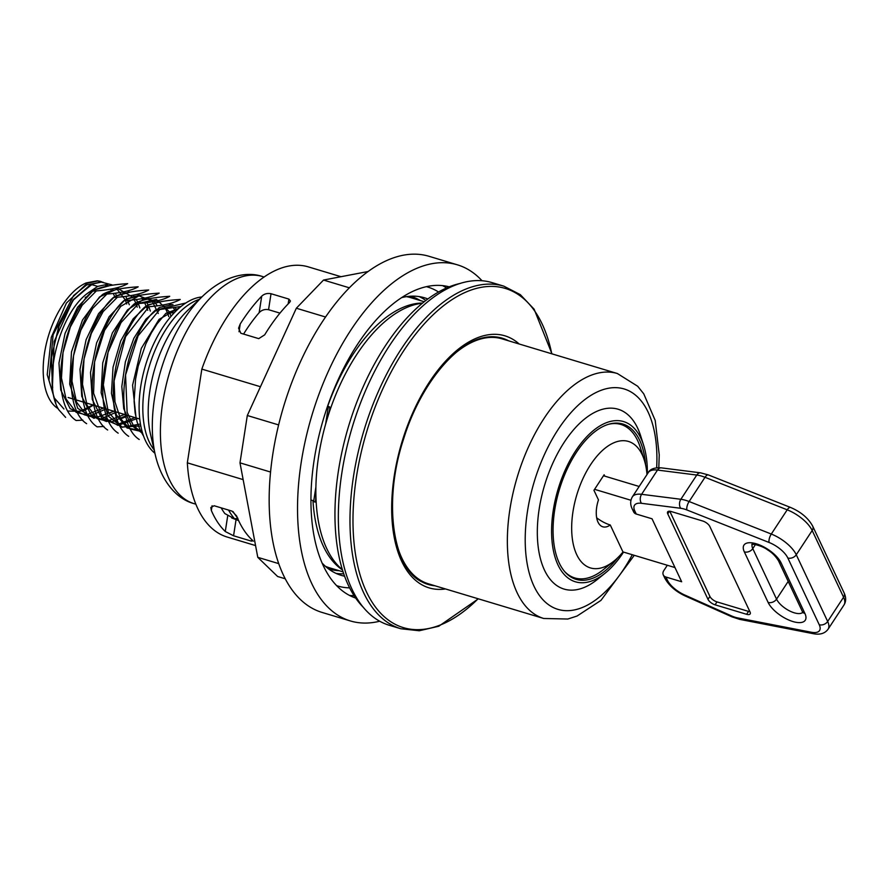 <?xml version="1.0" encoding="UTF-8"?>
<svg xmlns="http://www.w3.org/2000/svg" width="890" height="890" viewBox="0 0 890 890"><rect width="100%" height="100%" fill="white"/><g stroke="black" fill="none" stroke-linecap="round" stroke-linejoin="round"><path stroke-width="1.33" d="M237.241 517.479A126.502 65.348 -73.3 0 1 233.102 511.628M238.609 520.583L231.734 517.969M243.582 334.073A126.502 65.348 -73.3 0 1 259.157 312.679C261.649 310.043 264.786 309.041 268.558 309.698L279.972 313.124M268.558 309.698L271.027 293.722L288.905 299.096L288.16 303.913M239.021 331.736L240.222 323.982L238.587 328.176L240.845 333.261L258.723 338.634L264.675 334.851A141.043 72.858 106.7 0 1 289.628 302.422L290.44 300.998L288.905 299.096M251.681 539.529L251.436 541.142L252.771 540.542A141.043 72.858 106.7 0 1 236.629 515.978L232.023 511.116L214.145 505.743L210.83 507.5L211.342 510.493L212.087 505.743M253.249 541.231L252.771 540.542M251.436 541.142L233.558 535.769L236.028 519.805M227.684 516L225.281 531.519L233.558 535.769M228.552 510.07A128.216 66.227 106.7 0 0 234.571 518.837L224.825 513.563A128.216 66.227 -73.3 0 1 221.176 507.856M225.281 531.519A141.043 72.858 -73.3 0 1 211.342 510.493M234.571 518.837L237.875 518.247M460.275 283.432A175.664 90.736 106.7 0 0 374.801 363.365A175.664 90.736 106.7 0 0 362.986 606.991M623.545 552.1A83.66 43.221 -73.3 0 1 605.222 573.104L597.513 579.323A93.917 48.516 -73.3 0 1 539.162 509.102A93.917 48.516 -73.3 0 1 587.5 416.787A93.917 48.516 -73.3 0 1 640.655 435.855L643.648 445.3A83.66 43.221 -73.3 0 1 647.341 474.014M605.222 573.104A83.66 43.221 -73.3 0 1 553.235 510.549A83.66 43.221 -73.3 0 1 596.3 428.312A83.66 43.221 -73.3 0 1 643.648 445.3M617.649 557.819A81.101 41.886 -73.3 0 1 576.119 579.357A81.101 41.886 -73.3 0 1 554.659 510.282A81.101 41.886 -73.3 0 1 622.822 424.029A81.101 41.886 -73.3 0 1 645.584 464.892M571.703 576.753A81.101 41.886 -73.3 0 1 570.523 576.765M616.726 423.095A81.101 41.886 -73.3 0 1 617.705 423.762M634.27 555.316L600.95 600.394L577.076 616.025L567.809 619.028L543.712 618.483A127.904 66.06 -73.3 0 1 509.87 509.547A127.904 66.06 -73.3 0 1 599.615 372.788A127.904 66.06 -73.3 0 1 617.371 373.522L502.116 338.868A127.904 66.06 106.7 0 0 456.08 352.518M397.596 547.061A127.904 66.06 106.7 0 0 428.468 583.829L543.712 618.483M457.438 264.842L429.047 256.309A185.921 96.031 106.7 0 0 300.408 361.852A185.921 96.031 106.7 0 0 321.98 612.409L350.371 620.942A185.921 96.031 -73.3 0 1 311.934 415.241A185.921 96.031 -73.3 0 1 457.438 264.842A185.921 96.031 -73.3 0 1 482.035 280.762M379.674 621.22A185.921 96.031 -73.3 0 1 350.371 620.942M285.167 578.756L277.624 576.498L257.777 557.329L278.659 563.604M270.504 472.023L239.989 462.845L257.777 557.329M278.592 424.908L247.309 415.508L239.989 462.845M325.573 317.018L296.337 308.229L247.309 415.508M349.392 287.826L323.526 280.05L296.337 308.229M355.644 598.058A162.525 83.949 -73.3 0 1 338.245 379.518A162.525 83.949 -73.3 0 1 449.228 286.836M401.746 297.594A144.892 74.838 -73.3 0 1 424.597 297.816A144.892 74.838 -73.3 0 1 427.879 298.962M344.53 576.175A144.892 74.838 -73.3 0 1 341.159 575.318A144.892 74.838 -73.3 0 1 321.969 562.903M343.039 571.87L329.645 567.842A141.043 72.858 -73.3 0 1 325.373 566.274M406.43 296.659A141.043 72.858 -73.3 0 1 410.868 297.705L424.263 301.732M368.193 271.495L323.526 280.05M434.999 585.798A128.583 66.416 -73.3 0 1 421.726 581.76C392.557 568.254 382.8 501.026 403.749 438.548C420.113 385.314 455.713 342.038 484.961 337.455L495.352 336.876A128.583 66.416 -73.3 0 1 508.646 340.826M519.182 343.996A131.62 67.985 106.7 0 0 486.619 335.074A131.62 67.985 106.7 0 0 394.259 475.794A131.62 67.985 106.7 0 0 445.523 588.957M484.472 337.488A128.583 66.416 -73.3 0 1 495.352 336.876M315.894 486.975L313.636 501.537L315.016 502.082L315.683 500.191L315.894 495.018A142.322 73.514 106.7 0 0 342.327 569.611M313.636 501.537L312.98 500.614A141.043 72.858 106.7 0 0 342.038 569.633L342.405 569.889M312.98 500.614L310.888 499.98M243.137 479.61L187.334 462.833A141.043 72.858 106.7 0 0 227.139 537.026L255.564 545.57M187.334 462.833L201.841 369.105L260.459 386.727M341.003 276.701L308.352 266.889A141.043 72.858 106.7 0 0 201.841 369.105M551.978 353.853L534.122 309.186L520.316 294.646L503.84 286.157L492.203 282.664A178.868 92.393 106.7 0 0 341.86 472.89A178.868 92.393 106.7 0 0 389.197 625.247L400.834 628.752L419.257 630.754L438.792 626.237L478.33 598.825M422.639 303.045L422.194 303.045A141.043 72.858 106.7 0 0 327.487 406.886L328.366 406.418L325.618 424.185M422.416 303.223A142.322 73.514 106.7 0 0 328.176 415.652L329.678 409.756L329.723 407.03L328.366 406.418M328.176 415.652A142.322 73.514 106.7 0 0 315.894 495.018M271.027 293.722C267.345 293.021 264.23 293.834 261.716 296.181L259.157 312.679M240.222 323.982A141.043 72.858 -73.3 0 1 261.716 296.181M608.782 424.241A80.133 41.396 -73.3 0 1 637.652 440.628A80.133 41.396 -73.3 0 1 640.21 447.203L644.327 460.186A66.038 34.109 -73.3 0 1 646.997 474.548M596.667 517.802A20.67 8.822 -146.7 0 0 610.262 524.989L622.978 552A66.038 34.109 -73.3 0 1 614 561.056L603.398 569.611A80.133 41.396 -73.3 0 1 564.527 571.436M614 561.056A66.038 34.109 -73.3 0 1 572.882 542.255A66.038 34.109 -73.3 0 1 595.154 458.361A66.038 34.109 -73.3 0 1 642.224 454.768A66.038 34.109 -73.3 0 1 644.327 460.186M610.262 524.989A23.084 11.926 -73.3 0 1 602.808 526.802A23.084 11.926 -73.3 0 1 598.469 499.913L593.942 490.29L604.121 474.782L604.755 476.139M665.898 577.02L681.662 581.76L652.036 518.792L636.261 514.042L634.837 511.027A19.235 8.21 33.3 0 1 641.468 503.306L680.728 508.29A19.235 8.21 33.3 0 1 686.913 509.97L769.105 542.488A19.235 8.21 33.3 0 1 787.839 558.008L819.234 624.724A19.235 8.21 33.3 0 1 811.335 632.245L737.71 617.916A19.235 8.21 33.3 0 1 731.324 615.824L684.588 594.943A19.235 8.21 33.3 0 1 667.311 580.035L665.898 577.02A6.408 4.762 154.8 0 1 663.273 574.895A6.408 4.762 154.8 0 1 663.818 570.59L667.311 565.261L622.933 551.911M669.814 511.249L709.909 596.445A6.408 2.737 -146.7 0 0 716.995 601.907L748.535 611.397A6.408 2.737 -146.7 0 0 749.903 611.675M667.756 513.841A6.408 2.737 33.3 0 1 667.656 511.895A6.408 2.737 33.3 0 1 671.182 511.528L702.733 521.017A6.408 2.737 33.3 0 1 709.819 526.48L750.048 611.997A6.408 2.737 33.3 0 1 750.159 613.933A6.408 2.737 33.3 0 1 746.621 614.3L715.082 604.822A6.408 2.737 33.3 0 1 707.995 599.348L667.756 513.841L669.469 511.227M634.837 511.027A6.408 4.762 154.8 0 1 632.223 508.913L633.647 511.928A6.408 4.762 -25.2 0 0 636.261 514.042M674.987 567.564L667.311 565.261M639.165 486.474L603.487 475.75M594.576 489.322L630.932 500.258M201.885 296.949A83.349 43.054 106.7 0 0 199.215 297.327A83.349 43.054 106.7 0 0 144.881 367.548A83.349 43.054 106.7 0 0 154.893 453.233M85.229 297.494A53.211 27.49 -73.3 0 1 87.509 296.426M58.684 409.645C41.964 382.555 59.051 312.88 88.455 292.654L97.7 286.402L90.88 284.344L73.091 299.886L58.662 326.752L51.197 358.648L52.666 388.051M55.825 403.014L47.215 374.701L51.297 337.299L66.394 303.078L87.198 283.243L86.163 282.931L97.099 280.839L103.229 282.33M101.249 281.607A67.317 34.766 106.7 0 0 101.082 281.563A67.317 34.766 106.7 0 0 97.099 280.839M86.163 282.931A67.317 34.766 106.7 0 0 46.013 345.142A67.317 34.766 106.7 0 0 58.162 408.655M65.615 417.366L58.684 409.656M101.326 282.108L111.918 284.822L101.326 282.108L90.88 284.344M93.428 405.106L83.782 410.868M143.546 436.067L140.097 430.037L137.105 421.982L135.113 412.815L134.101 401.201L135.591 379.062L138.262 366.024L145.86 343.885L151.389 332.827L157.041 323.893L165.874 313.325L178.401 308.741M174.395 312.635L165.874 313.325M139.218 439.493C111.751 421.916 123.265 339.157 155.361 310.176L185.865 302.978M181.071 306.472L155.372 310.165M128.694 436.334C101.237 418.756 112.752 335.997 144.847 307.005C151.667 303.012 163.46 300.497 180.225 299.463C173.461 303.445 161.668 305.96 144.847 307.005M118.181 433.163C90.724 415.597 102.25 332.838 134.334 303.846C141.154 299.852 152.946 297.338 169.723 296.292C162.926 300.286 151.122 302.8 134.334 303.846M107.668 430.003C80.2 412.437 91.726 329.667 123.821 300.686C130.585 296.704 142.378 294.178 159.199 293.133C152.379 297.138 140.587 299.652 123.821 300.686M113.308 297.516C120.016 293.544 131.809 291.03 148.686 289.973C141.944 293.956 130.151 296.47 113.308 297.516C81.213 326.508 69.698 409.267 97.155 426.855L103.896 426.466M120.762 418.801L125.145 417.076M86.641 423.685C59.174 406.118 70.699 323.348 102.784 294.356C109.526 290.385 121.329 287.87 138.173 286.814C131.375 290.808 119.583 293.322 102.795 294.356M92.271 291.197C99.068 287.214 110.861 284.7 127.659 283.654C120.84 287.648 109.036 290.162 92.271 291.197C60.186 320.189 48.661 402.959 76.128 420.514L82.848 420.147M108.135 284.155L97.7 286.402M97.611 280.995L87.198 283.243M114.499 296.07L113.23 293.455L114.499 296.07M111.606 290.763L110.438 289.194L111.606 290.763M107.367 286.057L105.676 284.822L107.367 286.057M99.346 282.43L86.708 284.911L73.614 295.536L53.122 334.785L48.972 380.308L54.301 397.975L63.924 408.988L54.301 397.975L48.972 380.308L53.122 334.785L73.614 295.536L86.708 284.911L99.346 282.43M68.385 411.058L80.245 411.291L92.949 404.961L80.245 411.291L68.385 411.058M126.714 303.991L125.557 300.564L126.714 303.991M125.29 299.908L116.178 287.982L125.29 299.908M109.882 285.59L93.706 290.14L77.586 307.25L65.07 333.372L58.974 363.031L60.743 390.02L70.177 408.699L85.429 415.174L103.463 408.121L85.429 415.174L70.177 408.699L60.743 390.02L58.974 363.031L65.07 333.372L77.586 307.25L93.706 290.14L109.882 285.59M137.238 307.15L136.07 303.724L137.238 307.15M135.803 303.078L134.257 299.774L135.803 303.078M132.632 297.082L117.958 288.571L99.547 296.937L82.481 320.066L71.478 351.917L69.687 384.168L77.797 408.399L93.895 418.278L113.976 411.291L93.895 418.278L77.797 408.399L69.687 384.168L71.478 351.917L82.481 320.066L99.547 296.937L117.958 288.571L132.632 297.082M147.751 310.31L144.781 302.934L147.751 310.31M143.145 300.242L141.988 298.673L143.145 300.242M138.907 295.547L137.205 294.301L138.907 295.547M130.897 291.92L114.721 296.47L98.601 313.591L86.096 339.713L80 369.372L81.769 396.361L91.203 415.029L106.455 421.504L124.489 414.451L106.455 421.504L91.203 415.029L81.769 396.361L80 369.372L86.096 339.713L98.601 313.591L114.721 296.47L130.897 291.92M158.264 313.469L152.513 301.832L158.264 313.469M149.42 298.706L147.718 297.471L149.42 298.706M141.421 295.068L125.256 299.63L109.125 316.74L96.61 342.861L90.524 372.521L92.293 399.51L101.716 418.178L116.968 424.652L135.002 417.61L116.968 424.652L101.716 418.178L92.293 399.51L90.524 372.521L96.61 342.861L109.125 316.74L125.256 299.63L141.421 295.068M168.777 316.629L167.609 313.213L168.777 316.629M167.353 312.557L165.807 309.264L167.353 312.557M164.172 306.572L163.015 305.003L164.172 306.572M159.944 301.866L144.814 298.617L127.57 309.82L112.34 332.971L102.739 362.875L101.149 392.79L108.102 415.986L122.208 427.233L140.442 424.041L122.208 427.233L108.102 415.986L101.149 392.79L102.739 362.875L112.34 332.971L127.57 309.82L144.814 298.617L159.944 301.866M174.685 309.731L173.528 308.163L174.685 309.731M170.446 305.025L168.744 303.79L170.446 305.025M162.447 301.399L147.907 304.914L133.111 318.876L120.74 340.915L113.03 367.247L111.45 393.391L116.367 414.862L127.081 428.012L141.855 430.582L127.081 428.012L116.367 414.862L111.45 393.391L113.03 367.247L120.74 340.915L133.111 318.876L147.907 304.914L162.447 301.399M179.936 307.406L179.257 306.95L179.936 307.406M172.96 304.558L159.621 307.406L145.882 319.221L133.845 338.289L125.368 361.874L121.808 386.527L123.754 408.666L131.03 425.086L142.656 433.408L131.03 425.086L123.754 408.666L121.808 386.527L125.368 361.874L133.845 338.289L145.882 319.221L159.621 307.406L172.96 304.558M179.736 307.573L159.065 319.354L141.299 348.379L132.577 385.214L136.07 417.877L132.577 385.214L141.299 348.379L159.065 319.354L179.736 307.573M116.679 295.88L115.277 293.211L116.679 295.88M113.297 290.285L112.529 289.339L113.297 290.285M108.613 285.812L106.5 284.611L108.613 285.812M91.737 284.611L74.026 298.94L59.352 325.017L51.475 356.59L52.488 386.082L51.475 356.59L59.352 325.017L74.026 298.94L91.737 284.611M129.339 304.769L125.802 296.37L129.339 304.769M123.821 293.444L122.642 292.042L123.821 293.444M119.115 288.983L117.002 287.77L119.115 288.983M96.365 290.908L82.125 305.281L70.332 327.031L63.012 352.64L61.466 378.005L66.06 399.043L76.151 412.348L90.224 415.819L106.077 408.911L90.224 415.819L76.151 412.348L66.06 399.043L61.466 378.005L63.012 352.64L70.332 327.031L82.125 305.281L96.365 290.908M139.852 307.94L138.306 303.557L139.852 307.94M137.705 302.2L136.304 299.53L137.705 302.2M134.334 296.604L133.155 295.202L134.334 296.604M129.64 292.143L127.515 290.93L129.64 292.143M106.9 294.067L92.649 308.43L80.845 330.168L73.525 355.789L71.979 381.154L76.585 402.191L86.675 415.508L100.737 418.979L116.601 412.07L100.737 418.979L86.675 415.508L76.585 402.191L71.979 381.154L73.525 355.789L80.845 330.168L92.649 308.43L106.9 294.067M150.377 311.099L148.819 306.716L150.377 311.099M148.218 305.359L146.817 302.689L148.218 305.359M144.847 299.763L138.039 294.089L144.847 299.763M117.402 297.227L103.151 311.589L91.359 333.338L84.038 358.959L82.503 384.324L87.098 405.351L97.177 418.678L111.25 422.149L127.114 415.241L111.25 422.149L97.177 418.678L87.098 405.351L82.503 384.324L84.038 358.959L91.359 333.338L103.151 311.589L117.402 297.227M159.332 309.876L158.498 308.04L159.332 309.876M157.341 305.849L154.593 301.977L157.341 305.849M154.181 301.521L138.907 295.869L120.762 306.338L104.553 330.368L94.585 361.952L93.584 393.191L102.016 416.264L117.958 425.409L137.627 418.4L117.958 425.409L102.016 416.264L93.584 393.191L94.585 361.952L104.553 330.368L120.762 306.338L138.907 295.869L154.181 301.521M171.058 316.317L169.845 313.046L171.058 316.317M169.245 311.689L156.362 299.418L138.707 303.368L121.029 322.603L108.068 352.262L103.34 384.825L108.28 412.048L121.852 427.011L140.798 425.976L121.852 427.011L108.28 412.048L103.34 384.825L108.068 352.262L121.029 322.603L138.707 303.368L156.362 299.418L169.245 311.689M176.387 309.253L175.208 307.851L176.387 309.253M171.692 304.792L169.578 303.579L171.692 304.792M148.941 306.705L125.612 336.631L114.076 380.887L114.966 401.835L120.417 418.5L129.84 428.88L142.155 431.695L129.84 428.88L120.417 418.5L114.966 401.835L114.076 380.887L125.612 336.631L148.941 306.705M159.455 309.876L138.106 335.819L125.557 375.002L127.125 412.27L133.355 425.487L142.6 433.219L133.355 425.487L127.125 412.27L125.557 375.002L138.106 335.819L159.455 309.876M632.278 554.726A115.077 59.441 -73.3 0 1 555.015 608.326A115.077 59.441 -73.3 0 1 527.47 511.349A115.077 59.441 -73.3 0 1 608.215 388.307A115.077 59.441 -73.3 0 1 656.664 467.795M426.444 286.68A156.106 80.634 -73.3 0 1 438.536 292.009M349.592 587.856A156.106 80.634 -73.3 0 1 336.565 585.631M349.447 595.41A162.525 83.949 106.7 0 0 354.042 595.655M446.558 287.959A162.525 83.949 106.7 0 0 442.586 285.634M410.401 296.236A142.322 73.514 -73.3 0 1 420.303 300.542M339.079 570.679A142.322 73.514 -73.3 0 1 328.443 568.81M336.008 573.371A144.892 74.838 106.7 0 0 343.685 573.794M425.865 300.486A144.892 74.838 106.7 0 0 419.223 296.615M478.119 598.759A177.132 91.492 -73.3 0 1 356.456 476.806A177.132 91.492 -73.3 0 1 480.745 287.425A177.132 91.492 -73.3 0 1 551.778 353.797M503.84 286.157A178.868 92.393 106.7 0 0 479.009 285.145A178.868 92.393 106.7 0 0 353.497 476.395A178.868 92.393 106.7 0 0 400.834 628.752M641.468 503.306A6.408 4.372 -82.8 0 1 641.601 494.306A25.643 10.947 -146.7 0 0 632.356 496.854L648.265 472.612A25.643 10.947 33.3 0 1 657.499 470.065L696.77 475.049A25.643 10.947 33.3 0 1 705.014 477.296L787.205 509.814A25.643 10.947 33.3 0 1 812.181 530.507L843.575 597.223A25.643 10.947 33.3 0 1 843.987 604.977L828.078 629.208A25.643 10.947 -146.7 0 0 827.667 621.465L796.272 554.748A25.643 10.947 -146.7 0 0 771.296 534.045L689.116 501.526A25.643 10.947 -146.7 0 0 680.861 499.279L641.601 494.306L657.499 470.065A6.408 4.372 97.2 0 1 661.359 467.862C654.506 467.439 650.145 469.019 648.265 472.612M680.728 508.29A6.408 4.372 -82.8 0 1 680.861 499.279L696.77 475.049A6.408 4.372 97.2 0 1 700.619 472.846L661.359 467.862M686.913 509.97A6.408 2.525 -68.4 0 1 689.116 501.526L705.014 477.296A6.408 2.525 111.6 0 1 708.362 474.926L700.619 472.846M769.105 542.488A6.408 2.525 -68.4 0 1 771.296 534.045L787.205 509.814A6.408 2.525 111.6 0 1 790.554 507.445L708.362 474.926M787.839 558.008A6.408 4.762 -25.2 0 0 796.272 554.748L812.181 530.507A6.408 4.762 154.8 0 0 812.726 526.201C808.309 518.125 800.911 511.872 790.554 507.445M819.234 624.724A6.408 4.762 -25.2 0 0 827.667 621.465L843.575 597.223A6.408 4.762 154.8 0 0 844.12 592.918L812.726 526.201M746.621 614.3L748.535 611.397M715.082 604.822L716.995 601.907M707.995 599.348L709.909 596.445M755.443 544.547L752.773 548.607A16.031 6.842 33.3 0 1 752.217 544.335M788.195 581.404L776.547 599.148L752.773 548.607A6.408 4.762 154.8 0 1 744.329 551.878L768.103 602.408A22.439 9.579 -146.7 0 0 792.912 621.543A22.439 9.579 -146.7 0 0 804.905 613.477A6.408 4.762 154.8 0 1 802.29 611.352L802.758 612.787L803.091 611.886M802.68 612.387A16.031 6.842 33.3 0 1 789.475 610.863A16.031 6.842 33.3 0 1 776.547 599.148A6.408 4.762 154.8 0 1 768.103 602.408M804.905 613.477L781.131 562.936A22.439 9.579 -146.7 0 0 756.333 543.801A22.439 9.579 -146.7 0 0 744.329 551.878M802.29 611.352L778.516 560.822A6.408 4.762 -25.2 0 0 781.131 562.936M667.311 580.035A6.408 4.762 154.8 0 1 664.697 577.922L663.273 574.895M684.588 594.943A6.408 2.058 114.1 0 0 685.144 595.944C675.532 591.416 668.713 585.409 664.697 577.922M731.324 615.824A6.408 2.058 114.1 0 0 731.892 616.826L685.144 595.944M737.71 617.916A6.408 4.016 101 0 0 739.668 619.362L731.892 616.826M811.335 632.245A6.408 4.016 101 0 0 813.293 633.691L739.668 619.362M264.141 277.024L262.405 276.501A118.604 61.265 106.7 0 0 245.94 275.822A118.604 61.265 106.7 0 0 165.607 387.517A118.604 61.265 106.7 0 0 194.109 503.662L195.845 504.185M262.405 276.501C246.652 271.116 224.391 275.755 203.332 295.569A112.24 57.972 106.7 0 0 155.349 455.168C161.98 483.315 177.989 499.457 194.109 503.662M203.332 295.569L188.024 310.087A87.587 45.245 106.7 0 0 150.577 434.62L155.349 455.168M199.316 299.374A83.349 43.054 106.7 0 0 149.286 366.335A83.349 43.054 106.7 0 0 154.092 449.784M658.811 467.684L659.234 454.801L655.196 420.414L643.77 393.858L637.674 386.249L617.371 373.522M844.12 592.918C846.212 597.468 846.168 601.484 843.987 604.977M778.516 560.822C775.591 556.128 771.986 552.501 767.692 549.942C764.443 547.461 759.938 545.603 754.164 544.346L751.816 544.424L752.517 543.768M813.293 633.691C819.99 634.993 824.919 633.491 828.078 629.208M632.356 496.854C630.187 500.625 630.142 504.641 632.223 508.913M139.73 419.034L68.107 397.496M52.465 385.804L54.145 341.56L72.913 300.375L90.313 285.423L92.104 284.711M105.621 285.49L106.733 286.191"/></g></svg>
